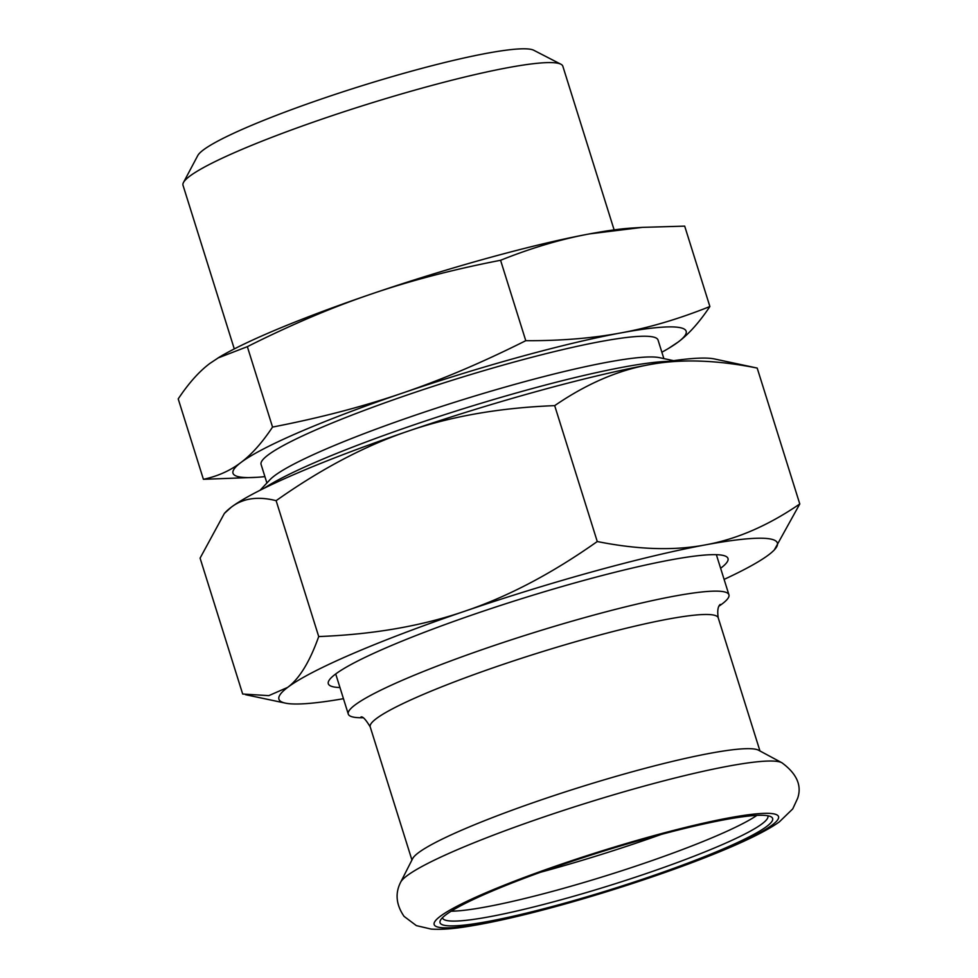 <?xml version="1.0" encoding="UTF-8"?>
<svg xmlns="http://www.w3.org/2000/svg" width="978" height="978" viewBox="0 0 978 978"><rect width="100%" height="100%" fill="white"/><g stroke="black" fill="none" stroke-linecap="round" stroke-linejoin="round"><path stroke-width="1.47" d="M562.399 903.794A174.28 19.426 162.6 0 0 770.945 816.728A174.28 19.426 162.6 0 0 600.529 852.058A174.28 19.426 162.6 0 0 440.43 920.298A174.28 19.426 162.6 0 0 562.399 903.794M767.803 815.762A170.478 18.998 -17.4 0 1 767.889 816.007A170.478 18.998 -17.4 0 1 562.228 899.467A170.478 18.998 -17.4 0 1 442.533 917.975A170.478 18.998 -17.4 0 1 442.472 917.706M451.2 911.19A170.478 18.998 162.6 0 0 559.123 889.564A170.478 18.998 162.6 0 0 756.911 815.383M719.087 606.067A199.451 22.225 162.6 0 0 728.928 594.795A199.451 22.225 162.6 0 0 531.959 633.218A199.451 22.225 162.6 0 0 348.278 714.074A199.451 22.225 162.6 0 0 362.789 717.73M781.899 762.754L758.598 750.236A182.36 20.318 162.6 0 0 580.186 787.143A182.36 20.318 162.6 0 0 412.63 858.647L400.638 882.229C394.978 893.354 396.114 904.723 404.036 916.349L416.359 925.616L431.212 929.1C441.017 929.711 452.79 928.892 466.494 926.667C491.567 922.743 522.717 915.665 559.954 905.42C647.216 881.288 746.85 845.139 779.283 821.936L792.73 808.916L797.632 798.317C802.021 785.554 796.777 773.696 781.899 762.754A200.955 22.396 162.6 0 0 585.296 803.427A200.955 22.396 162.6 0 0 400.638 882.229M720.615 568.255A209.426 23.338 162.6 0 0 721.018 567.949A209.426 23.338 162.6 0 0 725.957 556.384A209.426 23.338 162.6 0 0 521.176 598.842A209.426 23.338 162.6 0 0 328.791 680.847A209.426 23.338 162.6 0 0 339.965 687.546M343.461 698.695A261.187 29.108 -17.4 0 1 285.368 703.121A261.187 29.108 -17.4 0 1 287.63 687.412A261.187 29.108 -17.4 0 1 464.917 611.164A261.187 29.108 -17.4 0 1 705.456 544.868A261.187 29.108 -17.4 0 1 774.331 549.893A261.187 29.108 -17.4 0 1 768.696 554.807A261.187 29.108 -17.4 0 1 724.099 579.404M224.378 513.426L225.527 512.203A261.187 29.108 -17.4 0 1 231.175 507.276A261.187 29.108 -17.4 0 1 408.474 431.041C451.445 416.2 500.186 407.74 554.685 405.638C586.238 384.012 617.68 370.381 649.001 364.733C680.236 358.779 716.299 359.892 757.192 368.07L714.502 358.963A261.187 29.108 -17.4 0 0 649.001 364.733A261.187 29.108 -17.4 0 0 408.474 431.041C365.405 445.552 321.285 468.768 276.126 500.675L318.718 636.556C309.781 661.739 299.415 678.695 287.63 687.412L268.791 695.639L242.678 694.025L200.087 558.132L224.378 513.426L231.175 507.276C242.874 498.254 257.85 496.042 276.126 500.675M774.331 549.893L799.784 503.963C768.219 525.589 736.776 539.22 705.456 544.868C674.233 550.822 638.169 549.709 597.265 541.531C552.105 573.438 507.998 596.653 464.917 611.164C421.946 626.006 373.217 634.465 318.718 636.556M597.265 541.531L554.685 405.638M799.784 503.963L757.192 368.07M217.825 358.058L247.348 346.664C290.674 324.928 331.909 307.41 371.041 294.133A237.446 26.467 162.6 0 0 219.439 357.092L209.854 363.449C199.157 371.457 188.62 383.266 178.216 398.902L203.412 479.306L257.116 477.301A237.446 26.467 162.6 0 0 264.904 476.628M247.348 346.664L272.544 427.068C262.153 442.704 251.603 454.525 240.906 462.521C230.246 470.662 217.752 476.249 203.412 479.306M642.301 227.373L630.981 228.118A237.446 26.467 162.6 0 0 589.71 233.864A237.446 26.467 162.6 0 0 371.041 294.133C410.124 280.735 453.303 269.439 500.577 260.282C531.543 247.874 561.25 239.072 589.71 233.864L642.301 227.373L684.686 226.126L709.881 306.53C678.915 318.926 649.209 327.728 620.749 332.936C592.338 338.278 560.675 340.857 525.773 340.686C482.447 362.422 441.212 379.941 402.08 393.217A237.446 26.467 162.6 0 0 240.906 462.521A237.446 26.467 162.6 0 0 257.116 477.301M500.577 260.282L525.773 340.686M661.874 352.227A237.446 26.467 162.6 0 0 668.659 348.339L678.243 341.982C688.94 333.975 699.478 322.153 709.881 306.53M668.659 348.339A237.446 26.467 162.6 0 0 678.243 341.982A237.446 26.467 162.6 0 0 620.749 332.936A237.446 26.467 162.6 0 0 402.08 393.217C362.997 406.616 319.818 417.912 272.544 427.068M614.123 229.891L562.839 66.235A199.023 22.176 162.6 0 0 560.895 64.23L533.768 50.269A177.177 19.743 162.6 0 0 411.102 71.284A177.177 19.743 162.6 0 0 197.764 155.575L183.461 182.519A199.023 22.176 162.6 0 0 183.008 185.27L234.292 348.926M560.895 64.23A199.023 22.176 162.6 0 0 423.107 87.837A199.023 22.176 162.6 0 0 183.461 182.519M663.866 358.596L658.047 340.051A207.996 23.179 162.6 0 0 512.02 362.618A207.996 23.179 162.6 0 0 261.089 464.452L266.908 482.998M673.634 360.674L659.416 357.655A207.996 23.179 162.6 0 0 518.511 383.339A207.996 23.179 162.6 0 0 270.014 479.685L260.062 490.284M669.025 361.347A227.006 25.306 162.6 0 0 526.555 390.124A227.006 25.306 162.6 0 0 264.231 488.193M560.846 904.968A180.453 20.11 162.6 0 0 773.011 813.733A180.453 20.11 162.6 0 0 485.174 893.073A180.453 20.11 162.6 0 0 560.846 904.968M360.98 716.996C362.728 716.263 365.796 719.563 370.21 726.886A182.36 20.318 -17.4 0 1 590.199 637.619A182.36 20.318 -17.4 0 1 718.231 617.827L759.955 750.957M540.565 872.242A190.698 21.259 162.6 0 0 546.849 870.518A190.698 21.259 162.6 0 0 661.299 834.405M720.163 604.441C721.299 604.355 716.238 604.661 718.231 617.827M370.21 726.886L411.934 860.017M335.711 673.964L348.278 714.074M716.361 554.673L728.928 594.795M285.368 703.121L245.661 694.71"/></g></svg>
